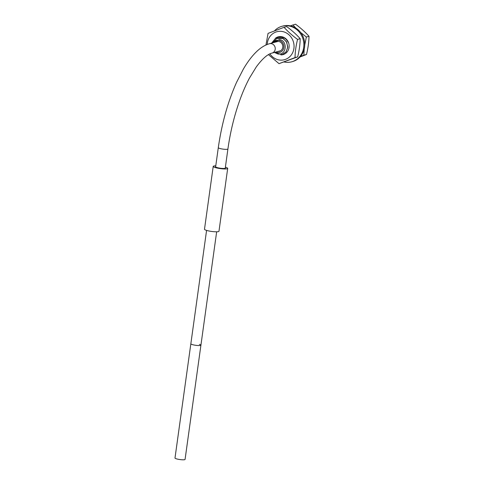 <?xml version="1.0" encoding="UTF-8"?>
<svg xmlns="http://www.w3.org/2000/svg" width="484" height="484" viewBox="0 0 484 484"><rect width="100%" height="100%" fill="white"/><g stroke="black" fill="none" stroke-linecap="round" stroke-linejoin="round"><path stroke-width="0.73" d="M276.025 52A6.189 5.693 -105.2 0 0 277.332 52.441A6.189 5.693 -105.2 0 0 283.836 47.553A6.189 5.693 -105.2 0 0 279.008 40.347A6.189 5.693 -105.2 0 0 273.49 42.628M275.735 42.023A5.028 4.622 -105.2 0 1 276.854 41.539A5.028 4.622 -105.2 0 1 278.851 41.479A5.028 4.622 74.8 0 1 282.807 46.258A5.028 4.622 74.8 0 1 279.486 51.243A5.028 4.622 74.8 0 1 278.27 51.395M282.269 37.915L286.328 41.509L287.792 46.803L286.153 51.812L282.045 54.662L285.965 52.03L287.738 47.378L286.728 42.271L283.231 38.442A8.996 8.27 -105.2 0 0 282.269 37.915L275.735 38.103L271.603 43.143M281.609 37.002L277.949 37.129L281.634 36.996C284.538 37.655 286.679 39.361 288.065 42.114M277.949 37.129L275.801 38.067M273.176 42.713L279.365 39.603C287.944 40.317 286.776 55.787 277.749 53.936L274.434 52.429L282.045 54.662M283.231 38.442L276.757 38.448L272.686 42.852M213.214 166.399A7.308 1.204 -172.1 0 0 217.685 168.154A7.308 1.204 7.9 0 0 227.692 168.408L218.974 231.243A7.308 1.204 7.9 0 1 208.967 230.989A7.308 1.204 -172.1 0 1 204.496 229.234L213.214 166.399A7.308 1.204 -172.1 0 1 215.773 165.843M227.692 168.408A7.308 1.204 7.9 0 0 225.387 167.18M225.29 167.857A5.028 0.829 7.9 0 1 225.435 168.093A5.028 0.829 7.9 0 1 218.55 167.924A5.028 0.829 -172.1 0 1 215.477 166.714A5.028 0.829 -172.1 0 1 215.676 166.52M274.482 30.879A18.416 16.934 74.8 0 1 282.021 26.269A18.416 16.934 74.8 0 1 303.873 44.637A18.416 16.934 74.8 0 1 291.646 61.819A18.416 16.934 74.8 0 1 284.199 62.006M282.021 26.269L282.892 26.033A18.416 16.934 74.8 0 1 304.745 44.401A18.416 16.934 74.8 0 1 292.517 61.583L291.646 61.819M269.903 53.875A14.502 13.334 -105.2 0 0 278.675 59.889A14.502 13.334 -105.2 0 0 293.915 48.436A14.502 13.334 -105.2 0 0 282.608 31.557A14.502 13.334 -105.2 0 0 267.241 44.461M268.457 54.638L279.02 63.658L295.028 57.584C295.143 51.721 295.984 45.659 297.551 39.41C292.33 35.568 287.835 31.533 284.066 27.304L268.057 33.372L265.952 45.006M279.02 63.658L297.672 56.87C299.239 50.614 300.08 44.552 300.195 38.69C296.426 34.461 291.931 30.425 286.709 26.584L284.066 27.304M300.195 38.69L297.551 39.41M297.672 56.87L295.028 57.584M275.366 38.296A9.208 8.464 74.8 0 1 278.239 36.832A9.208 8.464 74.8 0 1 289.069 47.444A9.208 8.464 74.8 0 1 283.049 54.607A9.208 8.464 74.8 0 1 280.859 54.88M290.346 25.846L295.518 24.2C300.739 28.042 305.235 32.077 309.004 36.306C308.889 42.169 308.048 48.231 306.487 54.48L300.062 56.979M304.218 49.084L303.837 55.2L300.564 56.41M303.837 55.2L306.487 54.48M300.655 32.501L306.36 37.02L309.004 36.306M292.874 24.914L295.978 28.187M306.36 37.02L304.738 44.988M199.384 344.342A5.088 0.841 -172.1 0 1 200.921 345.177A5.088 0.841 -172.1 0 1 193.957 345.001A5.088 0.841 -172.1 0 1 190.847 343.779L174.996 458.021A5.088 0.841 -172.1 0 0 178.1 459.243A5.088 0.841 -172.1 0 0 185.069 459.419L200.921 345.177A5.088 0.841 -172.1 0 1 193.957 345.001A5.088 0.841 -172.1 0 1 190.847 343.779L206.577 230.396M280.605 50.76L272.026 53.083A4.852 4.465 -105.2 0 0 275.239 48.267A4.852 4.465 -105.2 0 0 271.421 43.657A4.852 4.465 -105.2 0 0 269.491 43.711L278.07 41.394M272.026 53.083C267.616 54.105 262.364 58.721 256.284 66.925L249.55 77.93C245.981 84.603 242.69 92.142 239.671 100.557C234.22 115.888 230.299 132.029 227.91 148.993A4.852 0.799 -172.1 0 1 221.261 148.824A4.852 0.799 -172.1 0 1 218.296 147.662C221.732 123.674 227.825 101.888 236.573 82.316L243.295 69.218C247.306 62.315 251.505 56.676 255.891 52.308C260.217 47.94 264.754 45.079 269.491 43.711M227.91 148.993L225.235 168.287M218.296 147.662L215.616 166.956M216.657 231.794L200.921 345.177"/></g></svg>
